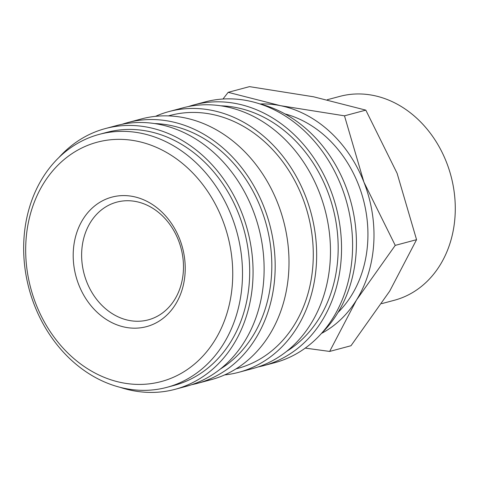 <?xml version="1.0" encoding="UTF-8"?>
<svg xmlns="http://www.w3.org/2000/svg" width="479" height="479" viewBox="0 0 479 479"><rect width="100%" height="100%" fill="white"/><g stroke="black" fill="none" stroke-linecap="round" stroke-linejoin="round"><path stroke-width="0.72" d="M259.768 103.871A130.929 107.727 75 0 1 356.131 252.457A130.929 107.727 75 0 1 321.187 333.713M188.427 106.56A134.958 111.044 75 0 1 193.905 104.907A134.958 111.044 75 0 1 341.24 258.007A134.958 111.044 75 0 1 263.588 365.669A134.958 111.044 75 0 1 258.013 366.974M193.905 104.907L204.97 101.949A134.958 111.044 75 0 1 352.299 255.056A134.958 111.044 75 0 1 274.647 362.717L263.588 365.669M221.011 105.823A130.929 107.727 75 0 1 337.881 257.331A130.929 107.727 75 0 1 286.622 351.352M155.489 116.337A134.958 111.044 75 0 1 169.021 111.553A134.958 111.044 75 0 1 316.356 264.659A134.958 111.044 75 0 1 238.704 372.321A134.958 111.044 75 0 1 224.585 374.925M169.021 111.553L182.846 107.859A134.958 111.044 75 0 1 330.175 260.965A134.958 111.044 75 0 1 252.529 368.626L238.704 372.321M168.428 115.882L170.063 115.445A130.929 107.727 75 0 1 312.997 263.983A130.929 107.727 75 0 1 237.662 368.429L236.027 368.866M122.067 124.289A134.958 111.044 75 0 1 127.552 122.636A134.958 111.044 75 0 1 274.88 275.742A134.958 111.044 75 0 1 197.228 383.404A134.958 111.044 75 0 1 191.654 384.703M127.552 122.636L141.377 118.942A134.958 111.044 75 0 1 288.705 272.048A134.958 111.044 75 0 1 211.053 379.709L197.228 383.404M154.651 123.558A130.929 107.727 75 0 1 271.521 275.06A130.929 107.727 75 0 1 220.262 369.087M58.893 157.549A134.958 111.044 75 0 1 105.428 128.546A134.958 111.044 75 0 1 252.762 281.652A134.958 111.044 75 0 1 175.11 389.313A134.958 111.044 75 0 1 120.307 387.391M105.428 128.546L116.493 125.594A134.958 111.044 75 0 1 263.821 278.694A134.958 111.044 75 0 1 186.169 386.355L175.11 389.313M23.95 238.805A130.929 107.727 75 0 1 99.285 134.359A130.929 107.727 75 0 1 242.212 282.891A130.929 107.727 75 0 1 166.884 387.343A130.929 107.727 75 0 1 23.95 238.805M99.285 134.359L106.47 132.438A130.929 107.727 75 0 1 249.403 280.975A130.929 107.727 75 0 1 174.069 385.421L166.884 387.343M25.956 241.027A123.875 101.925 75 0 1 136.808 141.137A123.875 101.925 75 0 1 232.465 282.742A123.875 101.925 75 0 1 121.612 382.637A123.875 101.925 75 0 1 25.956 241.027M260.157 103.973A120.858 99.44 75 0 1 280.401 105.661A120.858 99.44 75 0 1 363.932 182.188A120.858 99.44 75 0 1 373.722 243.817A120.858 99.44 75 0 1 356.52 299.992L395.235 245.38L363.932 182.188L344.485 115.828L280.401 105.661L228.166 92.333L249.487 86.633L313.577 96.794L365.812 110.128L397.109 173.32L416.562 239.68L389.702 291.124L350.987 345.736L329.66 351.436L356.52 299.992A120.858 99.44 75 0 1 321.475 333.432M327.271 99.734L339.851 96.375A105.524 86.825 75 0 1 455.05 216.083A105.524 86.825 75 0 1 394.337 300.267L381.661 303.65M284.957 113.9A113.607 93.477 75 0 1 367.68 242.596A113.607 93.477 75 0 1 338.012 312.458M81.765 250.733A60.929 50.133 75 0 1 116.828 202.126A60.929 50.133 75 0 1 183.343 271.252A60.929 50.133 75 0 1 148.286 319.858A60.929 50.133 75 0 1 81.765 250.733M73.341 250.601A67.024 55.151 75 0 1 133.324 196.552A67.024 55.151 75 0 1 185.08 273.168A67.024 55.151 75 0 1 125.103 327.217A67.024 55.151 75 0 1 73.341 250.601M305.237 348.101L329.66 351.436M228.166 92.333L222.974 99.021M395.235 245.38L416.562 239.68M344.485 115.828L365.812 110.128"/></g></svg>
